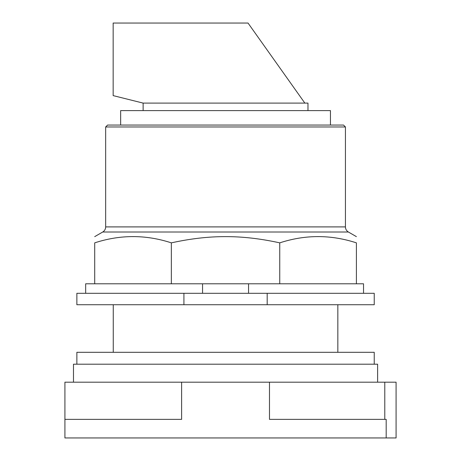 <?xml version="1.0" encoding="UTF-8"?>
<svg xmlns="http://www.w3.org/2000/svg" width="461" height="461" viewBox="0 0 461 461"><rect width="100%" height="100%" fill="white"/><g stroke="black" fill="none" stroke-linecap="round" stroke-linejoin="round"><path stroke-width="0.69" d="M384.779 382.186L396.08 382.186L396.08 437.95L386.185 437.95L386.185 419.36L269.483 419.36L269.483 382.186L384.779 382.186L384.779 419.36M269.483 382.186L181.617 382.186L181.617 419.36L64.92 419.36L64.92 437.95L386.185 437.95M181.617 382.186L64.92 382.186L64.92 419.36M377.617 382.186L377.617 364.202L73.483 364.202L73.483 382.186M374.24 364.202L374.24 352.308L76.866 352.308L76.866 364.202M113.158 95.611L113.158 23.05L248.03 23.05L304.848 103.103L143.129 103.103L113.158 95.611M307.977 110.6L307.977 103.103L304.848 103.103M143.129 110.6L143.129 103.103M330.451 125.064L330.451 110.6L120.649 110.6L120.649 125.064M105.667 126.965L345.439 126.965L343.537 125.064L107.569 125.064L105.667 126.965L105.667 226.904A5.901 5.901 0 0 1 102.717 232.016L348.389 232.016A5.901 5.901 0 0 1 345.439 226.904L105.667 226.904M171.354 242.861L171.354 283.792L94.707 283.792L94.707 242.861C94.707 234.516 94.707 234.516 94.707 242.861C94.707 234.516 94.707 234.516 94.707 242.861C120.258 234.516 145.803 234.516 171.354 242.861C190.502 238.648 208.574 236.574 225.55 236.637C242.532 236.574 260.598 238.648 279.752 242.861C305.297 234.516 330.848 234.516 356.399 242.861C356.399 234.516 356.399 234.516 356.399 242.861C356.399 234.516 356.399 234.516 356.399 242.861L356.399 283.792L279.752 283.792L279.752 242.861M171.354 283.792L248.548 283.792L248.548 293.305M248.548 283.792L279.752 283.792M94.707 283.792L85.665 283.792L85.665 293.305M363.533 293.305L363.533 283.792L356.399 283.792M202.558 293.305L202.558 283.792M183.922 293.305L76.866 293.305L76.866 304.727L183.922 304.727L183.922 293.305L267.184 293.305L267.184 304.727L183.922 304.727M267.184 304.727L374.24 304.727L374.24 293.305L267.184 293.305M337.844 304.727L337.844 352.308M113.262 304.727L113.262 352.308M345.439 126.965L345.439 226.904M102.717 232.016L94.707 236.637M348.389 232.016L356.399 236.637"/></g></svg>
